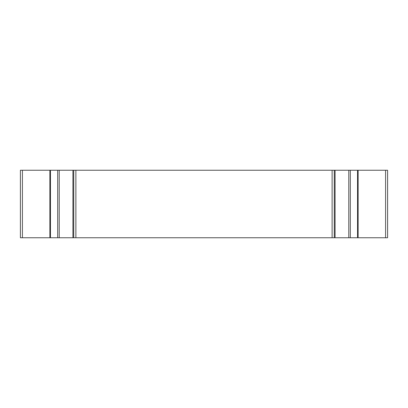 <?xml version="1.0" encoding="UTF-8"?>
<svg xmlns="http://www.w3.org/2000/svg" width="408" height="408" viewBox="0 0 408 408"><rect width="100%" height="100%" fill="white"/><g stroke="black" fill="none" stroke-linecap="round" stroke-linejoin="round"><path stroke-width="0.61" d="M387.6 237.752L387.6 170.248L385.575 170.248L385.575 237.752L387.6 237.752M22.425 170.248L22.425 237.752L20.4 237.752L20.4 170.248L49.878 170.248L49.878 237.752L50.454 237.752L50.454 170.248L72.915 170.248L72.915 237.752L334.274 237.752L334.274 170.248L73.726 170.248L73.726 237.752M334.274 237.752L385.575 237.752M358.122 237.752L358.122 170.248L385.575 170.248M358.122 170.248L348.789 170.248L348.789 237.752M335.085 237.752L335.085 170.248L348.789 170.248M22.425 237.752L49.878 237.752M72.915 237.752L50.454 237.752M73.726 170.248L72.915 170.248M50.454 170.248L49.878 170.248M335.085 170.248L334.274 170.248M357.546 170.248L357.546 237.752M350.319 237.752L350.319 170.248M57.681 170.248L57.681 237.752M59.211 237.752L59.211 170.248M332.117 237.752L332.117 170.248M75.883 170.248L75.883 237.752"/></g></svg>
